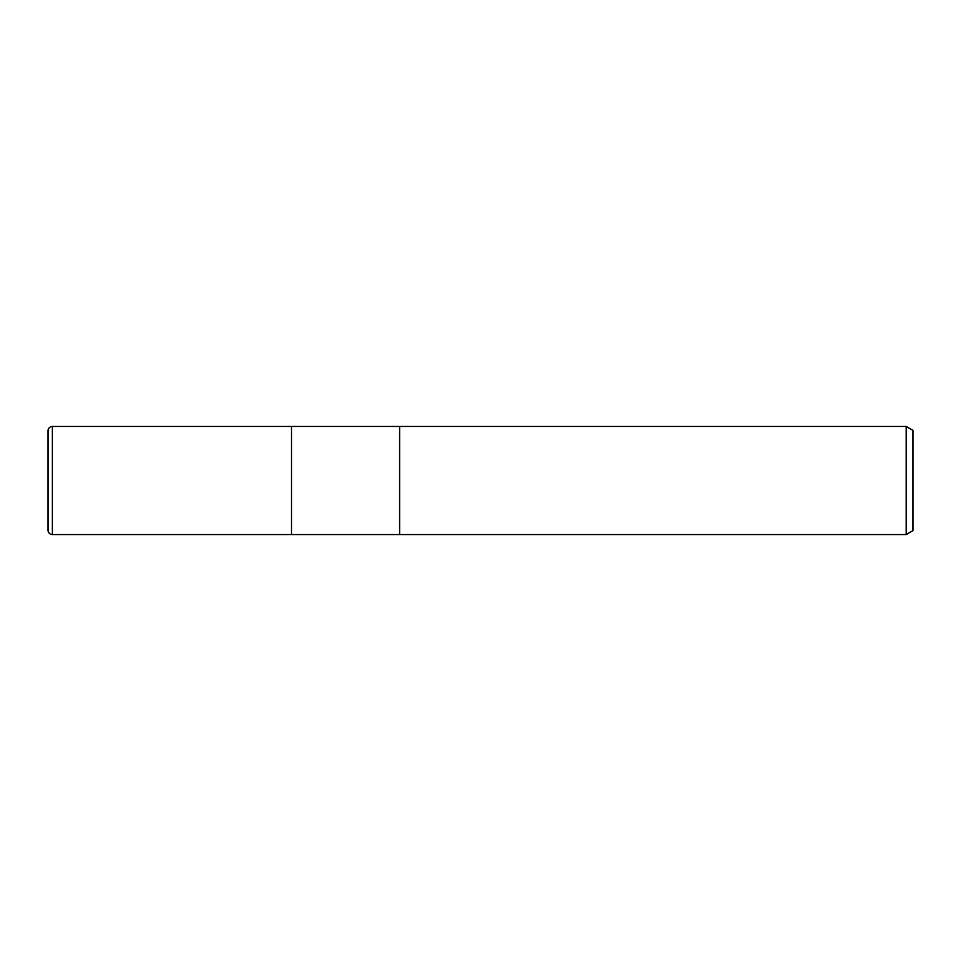 <?xml version="1.0" encoding="UTF-8"?>
<svg xmlns="http://www.w3.org/2000/svg" width="961" height="961" viewBox="0 0 961 961"><rect width="100%" height="100%" fill="white"/><g stroke="black" fill="none" stroke-linecap="round" stroke-linejoin="round"><path stroke-width="0.72" stroke-dasharray="4.8 3.6" d="M399.632 426.444L399.632 534.556L399.632 426.444M912.95 430.348L912.95 530.652M906.187 426.444L906.187 534.556M291.519 426.444L291.519 534.556L291.519 426.444M52.374 426.444L52.374 534.556"/><path stroke-width="1.44" d="M399.632 534.556L291.519 534.556L291.519 426.444L906.187 426.444L912.95 430.348L912.95 530.652L906.187 534.556L399.632 534.556L399.632 426.444L399.632 534.556M906.187 534.556L906.187 426.444M52.374 426.444A4.324 4.324 0 0 0 48.05 430.768L48.05 530.232A4.324 4.324 0 0 0 52.374 534.556L52.374 426.444L291.519 426.444L291.519 534.556L52.374 534.556M48.05 530.232L48.05 430.768"/></g></svg>
